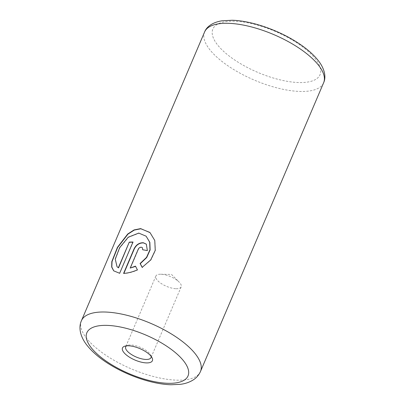 <?xml version="1.0" encoding="UTF-8"?>
<svg xmlns="http://www.w3.org/2000/svg" width="405" height="405" viewBox="0 0 405 405"><rect width="100%" height="100%" fill="white"/><g stroke="black" fill="none" stroke-linecap="round" stroke-linejoin="round"><path stroke-width="0.3" stroke-dasharray="2.02 1.52" d="M151.131 356.339A13.75 5.26 -156.9 0 0 150.721 355.119A13.75 5.26 -156.9 0 0 130.764 344.974A13.75 5.26 -156.9 0 0 127.691 345.298A13.75 5.26 -156.9 0 0 126.522 345.845M176.109 288.714A13.75 5.26 -156.9 0 0 181.172 286.872A13.75 5.26 -156.9 0 0 179.111 282.052A13.75 5.26 -156.9 0 0 160.937 274.236A13.75 5.26 -156.9 0 0 160.775 274.231A13.75 5.26 -156.9 0 0 155.874 276.078A13.75 5.26 -156.9 0 0 161.828 283.915A13.75 5.26 -156.9 0 0 176.109 288.714M150.098 232.703L154.948 240.641L155.429 250.487L150.903 260.091L142.226 267.33M146.296 236.363L138.925 233.26L128.42 237.381L119.829 247.814L115.41 259.235L117.222 266.925M132.906 242.195A64.709 24.751 23.1 0 1 133.159 242.195L119.647 273.279M119.824 273.451L113.683 270.834M146.316 244.134L147.541 250.751A64.709 24.751 -156.9 0 0 142.859 249.941L142.555 247.84L141.568 247.384C140.186 247.349 139.138 248.007 138.429 249.369L130.385 268.226M135.467 266.136L137.584 270.039C132.734 272.155 128.127 273.324 123.773 273.562L123.596 273.39M204.591 31.99A64.709 24.751 -156.9 0 0 232.617 68.855A64.709 24.751 -156.9 0 0 299.816 91.444A64.709 24.751 -156.9 0 0 323.625 82.762M298.591 82.539A58.239 22.275 23.1 0 1 222.715 50.514A58.239 22.275 23.1 0 1 234.318 21.217A58.239 22.275 23.1 0 1 310.195 53.242A58.239 22.275 23.1 0 1 298.591 82.539M200.48 371.481A64.709 24.751 23.1 0 1 176.666 380.158A64.709 24.751 23.1 0 1 109.466 357.569A64.709 24.751 23.1 0 1 81.44 320.704M150.721 355.119L152.062 357.782M181.172 286.872L150.999 357.605M160.775 274.231L171.517 274.453L179.111 282.052M155.874 276.078L125.702 346.817M127.691 345.298L124.841 346.169"/><path stroke-width="0.61" d="M146.413 362.9A16.256 6.217 -156.9 0 0 152.062 357.782A16.256 6.217 -156.9 0 0 128.471 345.784A16.256 6.217 -156.9 0 0 124.841 346.169A16.256 6.217 -156.9 0 0 126.973 355.453A16.256 6.217 -156.9 0 0 146.413 362.9M126.522 345.845A13.75 5.26 -156.9 0 0 125.702 346.817A13.75 5.26 -156.9 0 0 131.66 354.648A13.75 5.26 -156.9 0 0 145.937 359.448A13.75 5.26 -156.9 0 0 150.999 357.605A13.75 5.26 -156.9 0 0 151.131 356.339M113.77 270.915L111.831 267.062L112.023 261.671L117.647 247.44L127.97 234.115L134.257 230.091L140.834 228.779L149.764 232.394M142.342 267.538L140.272 263.68L146.716 257.534L150.128 249.951L149.855 242.342L146.119 236.191L149.678 242.175L149.951 249.774L146.539 257.362L140.095 263.508L142.165 267.371L150.711 259.939L155.242 250.346L154.771 240.464L150.027 232.632L140.656 228.607L134.05 229.934L127.737 233.994L117.415 247.369L111.815 261.63L111.674 267.017L113.683 270.834L119.647 273.279L132.977 242.023A64.709 24.751 -156.9 0 0 129.266 242.134L118.356 267.715L117.04 266.753L115.233 259.063L119.652 247.647L128.248 237.203L138.748 233.088L146.119 236.191M141.391 247.212L142.378 247.668L142.676 249.769A64.709 24.751 23.1 0 1 147.359 250.584L146.316 244.139L143.299 242.732C139.209 242.681 136.131 244.721 134.06 248.857L123.596 273.39C127.919 273.162 132.521 271.988 137.406 269.872L135.467 266.136L130.202 268.054L138.247 249.196C138.961 247.84 140.003 247.177 141.391 247.212M123.854 273.375L134.237 249.029C136.303 244.898 139.386 242.853 143.476 242.904L146.392 244.21M135.143 266.536L130.202 268.054M117.156 266.86L118.356 267.715M118.533 267.887L129.266 242.134M129.443 242.306A64.709 24.751 23.1 0 1 132.906 242.195M228.4 23.313A64.709 24.751 -156.9 0 0 204.591 31.99C206.494 26.978 212.205 22.351 222.051 20.792L232.171 20.25C250.396 20.711 275.501 29.059 294.582 40.758C305.826 47.598 314.184 54.827 319.656 62.451C325.352 70.678 325.904 77.993 323.625 82.762A64.709 24.751 -156.9 0 0 295.599 45.902A64.709 24.751 -156.9 0 0 228.4 23.313M204.591 31.99L81.44 320.704A64.709 24.751 23.1 0 1 105.254 312.027A64.709 24.751 23.1 0 1 172.454 334.616A64.709 24.751 23.1 0 1 200.48 371.481L323.625 82.762M107.092 325.387A54.999 21.04 -156.9 0 0 96.132 353.054A54.999 21.04 -156.9 0 0 167.791 383.297A54.999 21.04 -156.9 0 0 178.752 355.63A54.999 21.04 -156.9 0 0 107.092 325.387M81.44 320.704C78.474 327.088 79.932 335.897 86.371 344.493C92.067 351.93 100.273 358.855 110.985 365.264C129.453 376.412 153.247 384.279 171.011 384.75L180.25 384.34C185.242 383.753 189.672 382.214 193.534 379.723C196.622 377.678 198.936 374.929 200.48 371.481"/></g></svg>
